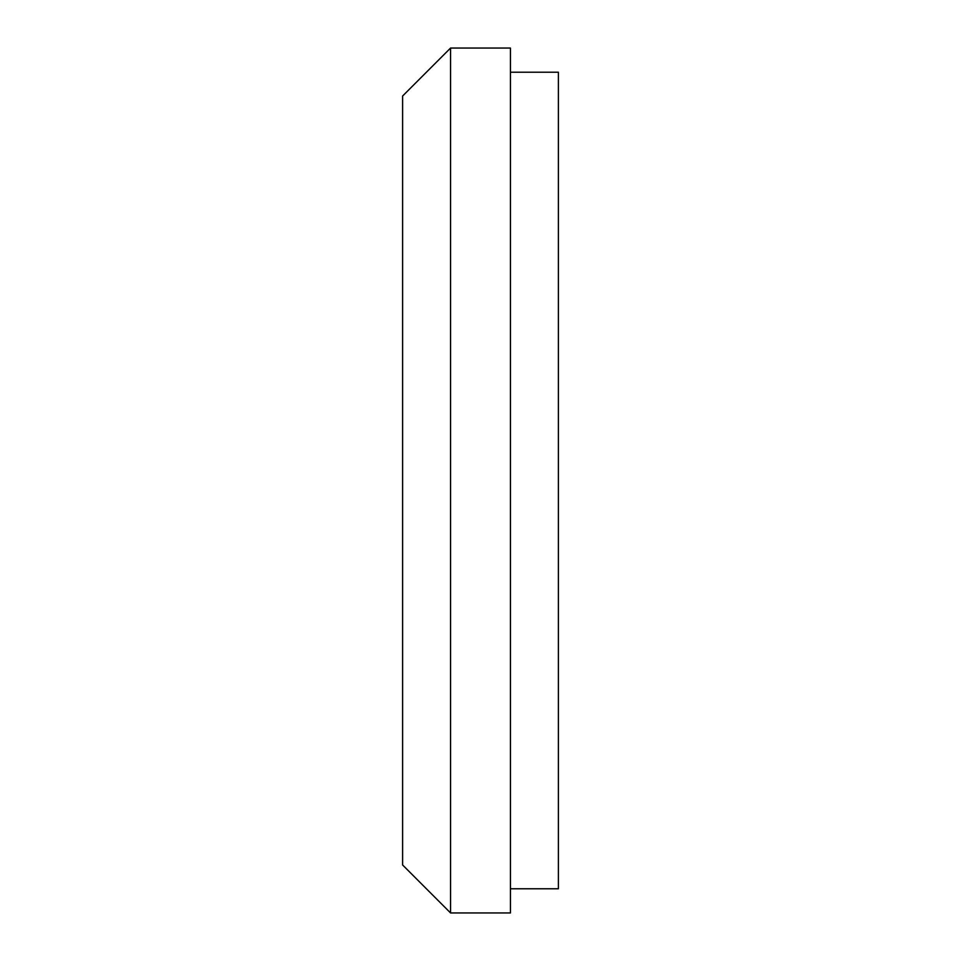 <?xml version="1.0" encoding="UTF-8"?>
<svg xmlns="http://www.w3.org/2000/svg" width="961" height="961" viewBox="0 0 961 961"><rect width="100%" height="100%" fill="white"/><g stroke="black" fill="none" stroke-linecap="round" stroke-linejoin="round"><path stroke-width="1.44" d="M450.565 48.05L402.611 96.016L402.611 864.984L450.565 912.95L450.565 48.05L510.435 48.05L510.435 912.95L450.565 912.95M510.435 72.219L558.389 72.219L558.389 888.781L510.435 888.781"/></g></svg>
